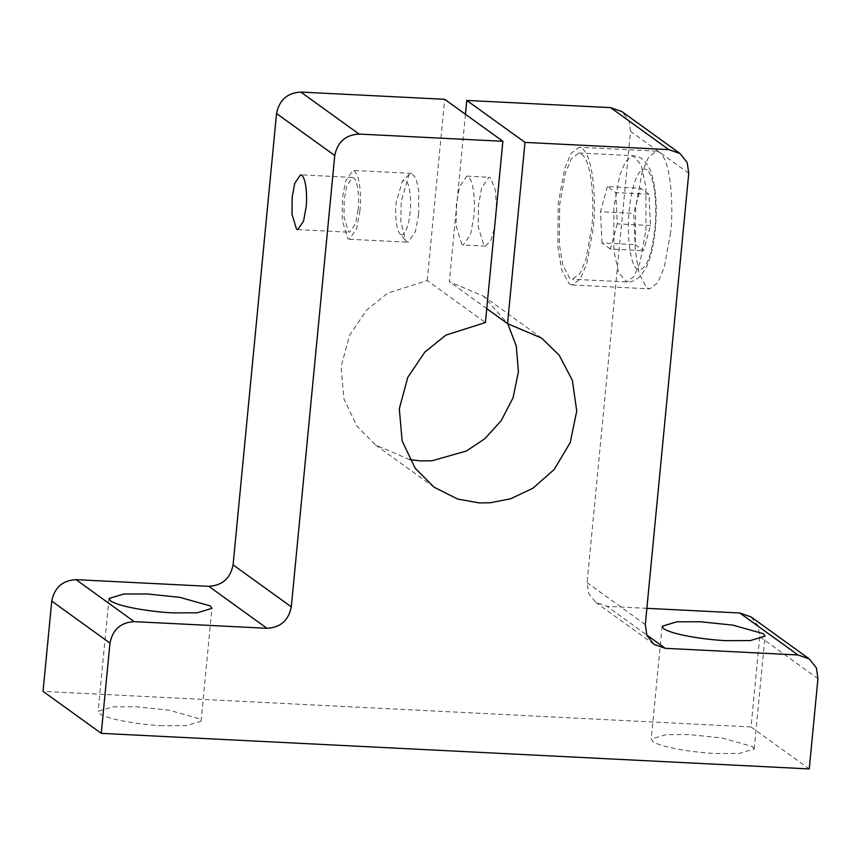 <?xml version="1.0" encoding="UTF-8"?>
<svg xmlns="http://www.w3.org/2000/svg" width="861" height="861" viewBox="0 0 861 861"><rect width="100%" height="100%" fill="white"/><g stroke="black" fill="none" stroke-linecap="round" stroke-linejoin="round"><path stroke-width="0.65" stroke-dasharray="4.3 3.23" d="M646.848 169.8C637.301 163.644 630.144 195.318 629.262 210.213C626.507 235.322 630.424 266.027 637.291 269.095C645.416 271.785 651.271 258.311 654.877 228.692C656.792 214.54 656.265 177.323 646.848 169.8M581.67 154.054C593.433 163.45 594.09 209.976 591.701 227.659L585.857 259.613L579.948 273.626L572.522 279.233L569.713 278.178L562.89 265.436L559.306 244.115L559.682 204.574L565.526 172.62L571.446 158.607L578.861 153L581.67 154.054M569.175 283.818L572.231 284.969L580.336 278.856L586.782 263.574L593.154 228.714C595.769 209.417 595.048 158.661 582.208 148.415L579.152 147.263L571.058 153.376L564.601 168.67L558.229 203.519L557.81 246.655L561.727 269.923L569.175 283.818M670.59 232.599L664.218 267.459L657.772 282.752L649.668 288.865L646.611 287.703L639.163 273.82L635.246 250.551L635.666 207.415L642.037 172.555L648.494 157.262L656.588 151.149L659.644 152.311C672.484 162.557 673.205 213.313 670.59 232.599M688.757 173.298L630.543 131.313L587.084 582.649L588.676 593.412L595.769 602.399L607.037 606.327L646.697 634.934M646.869 608.329L607.037 606.327M752.492 746.541L754.182 748.995L739.427 753.44L715.814 753.493C701.78 753.138 663.304 748.564 652.929 741.536L651.25 739.082L666.005 734.637L689.618 734.594L722.11 737.985L752.492 746.541M751.05 616.917L758.154 625.904L759.736 636.666L751.04 726.932L43.05 691.372M751.04 726.932L809.254 768.927M162.697 725.705C148.652 725.349 110.186 720.775 99.811 713.747L98.122 711.294L112.888 706.859L136.501 706.806L168.982 710.196L199.375 718.752L201.065 721.206L186.299 725.651L162.697 725.705M358.068 209.847L355.539 223.709L349.749 232.233L348.533 231.77L344.013 216.983L344.174 199.827L346.714 185.954L352.504 177.441L353.72 177.904C358.822 181.983 359.112 202.174 358.068 209.847M359.855 211.139C361.157 201.485 360.802 176.107 354.388 170.984L352.859 170.403L345.584 181.111L342.398 198.536L342.183 220.104L347.866 238.691L349.394 239.261L356.669 228.563L359.855 211.139M418.629 214.088L415.443 231.512L408.168 242.221L405.714 240.757L400.849 221.718L401.172 201.485L409.04 174.568L411.633 173.362L416.078 178.464L418.64 190.41L418.629 214.088M400.526 234.386C395.414 230.307 395.134 210.116 396.168 202.432L402.431 181.014L405.714 180.519C410.815 184.588 411.106 204.778 410.062 212.463C409.588 220.534 405.703 237.722 400.526 234.386L405.714 240.757M409.728 459.613L375.87 445.202L356.938 426.217L343.948 399.009L341.085 366.775L349.566 335.36L366.635 310.068L387.622 293.181L427.207 280.535L485.421 322.531M427.207 280.535L444.653 99.295M461.808 244.406L456.126 225.83L456.341 204.261L459.526 186.837L466.802 176.128L468.33 176.709C474.745 181.832 475.111 207.21 473.798 216.854L470.612 234.289L463.336 244.987L461.808 244.406M496.506 207.383L495.312 189.85L490.458 177.818L488.919 177.248L481.643 187.946L478.458 205.37L478.253 226.938L483.936 245.525L485.464 246.095L490.974 240.262L494.526 227.961M465.446 114.298L449.324 281.655L483.419 296.098L507.775 323.682M486.756 308.647L449.324 281.655M630.543 131.313L628.95 120.54L621.857 111.564M648.99 194.274L640.584 188.215L633.664 213.388L635.149 244.632L643.554 250.691L650.475 225.517L648.99 194.274L615.798 192.606L607.392 186.546L640.584 188.215M607.392 186.546L600.483 211.72L633.664 213.388M615.798 192.606L617.283 223.849L650.475 225.517M617.283 223.849L610.363 249.023L643.554 250.691M610.363 249.023L601.968 242.963L635.149 244.632M601.968 242.963L600.483 211.72M645.911 230.393L645.911 186.977L641.23 165.075L633.072 155.723L625.646 161.33L619.726 175.343L613.893 207.297L613.882 250.702L618.575 272.603L626.733 281.956L634.148 276.359L640.067 262.336L645.911 230.393M645.298 624.634L587.084 582.649M759.736 636.666L817.95 678.662M578.861 153L633.072 155.723C639.443 156.702 645.083 157.671 651.228 172.555C656.125 188.624 657.438 207.996 655.146 230.673C653.639 245.353 650.798 257.385 646.6 266.77L640.993 275.574C635.612 280.525 630.865 282.656 626.733 281.956L572.522 279.233M572.231 284.969L649.668 288.865M656.588 151.149L579.152 147.263M653.983 644.383L595.769 602.399M754.182 748.995L765.052 636.161M662.109 626.248L651.25 739.082M201.065 721.206L211.924 608.372M108.992 598.46L98.122 711.294M297.755 229.618L349.749 232.233M352.504 177.441L300.511 174.826M349.394 239.261L408.168 242.221M411.633 173.362L352.859 170.403M409.04 174.568L402.431 181.014M485.464 246.095L463.336 244.987M466.802 176.128L488.919 177.248M434.084 487.197L375.87 445.202M541.634 338.093L483.419 296.098"/><path stroke-width="1.29" d="M101.264 733.357L109.96 643.092C112.673 629.552 120.777 622.406 134.251 621.642L267.007 628.304C280.482 627.54 288.586 620.394 291.298 606.854L334.757 155.518C337.48 141.979 345.573 134.833 359.059 134.068L502.867 141.29L444.653 99.295L300.844 92.073C287.359 92.837 279.265 99.994 276.542 113.534L233.083 564.859C230.371 578.398 222.267 585.555 208.792 586.319L76.037 579.647C62.562 580.411 54.458 587.568 51.746 601.107L43.05 691.372L101.264 733.357L809.254 768.927L817.95 678.662L816.357 667.888L809.265 658.913L797.996 654.984L665.252 648.311L653.983 644.383L646.88 635.407L645.298 624.634L688.757 173.298L687.164 162.535L680.072 153.549L668.803 149.62L610.589 107.636L466.78 100.414L524.995 142.399L668.803 149.62M809.265 658.913L751.05 616.917L739.782 612.989L646.869 608.329M763.363 633.707L732.969 625.151L700.477 621.76L676.875 621.814L662.109 626.248L663.799 628.702C674.174 635.73 712.639 640.304 726.673 640.659L750.286 640.606L765.052 636.161L763.363 633.707M173.556 612.871L197.169 612.817L211.924 608.372L210.235 605.918L179.852 597.362L147.36 593.972L123.747 594.025L108.992 598.46L110.682 600.924C121.046 607.952 159.522 612.515 173.556 612.871M301.727 175.289L300.511 174.826L294.72 183.35L292.18 197.212L292.019 214.378L296.539 229.155L297.755 229.618L303.546 221.105L306.085 207.232C307.119 199.558 306.828 179.368 301.727 175.289M524.995 142.399L507.538 323.639L541.634 338.093L559.263 355.313L572.339 380.293L576.741 411.009L570.219 442.597L554.193 469.482L532.851 488.273L510.605 498.788L490.296 502.759L479.168 502.91L457.665 499.046L434.084 487.197L415.142 468.212L402.162 440.993L399.3 408.771L407.78 377.344L424.85 352.052L445.837 335.166L485.421 322.531L502.867 141.29M494.526 227.961L496.506 207.383M466.78 100.414L465.446 114.298M507.538 323.639L486.756 308.647M680.072 153.549L621.857 111.564L610.589 107.636M507.775 323.682L516.309 346.187L518.397 371.855L513.059 397.793L501.102 420.835L484.721 438.798L466.479 450.992L432.082 460.764L420.954 460.915L409.728 459.613M646.697 634.934L665.252 648.311M797.996 654.984L739.782 612.989M267.007 628.304L208.792 586.319M76.037 579.647L134.251 621.642M291.298 606.854L233.083 564.859M276.542 113.534L334.757 155.518M300.844 92.073L359.059 134.068M51.746 601.107L109.96 643.092"/></g></svg>
